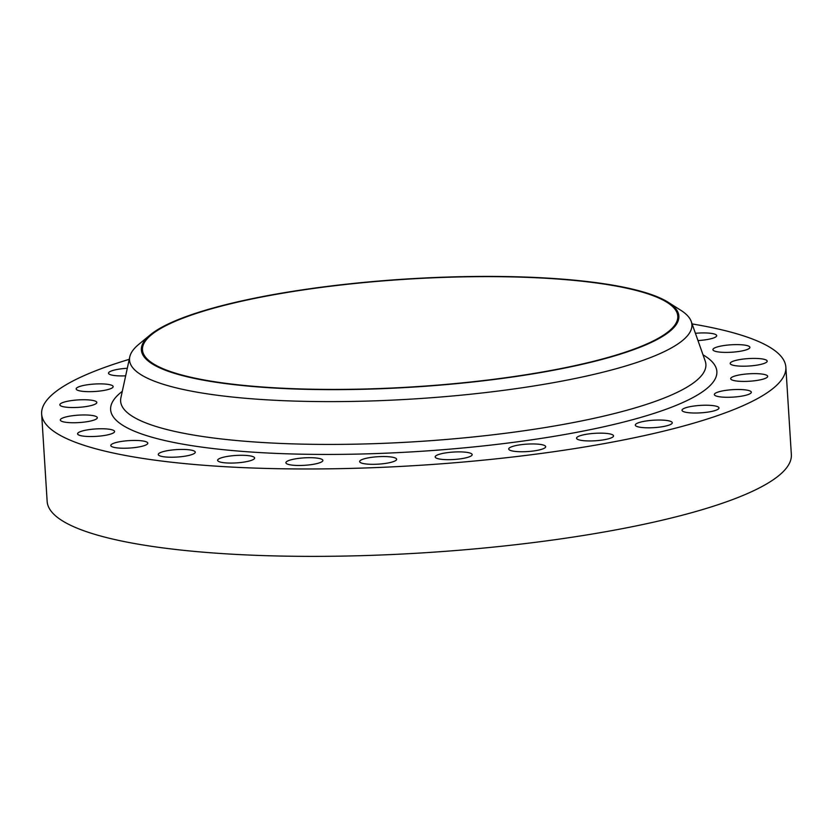 <?xml version="1.0" encoding="UTF-8"?>
<svg xmlns="http://www.w3.org/2000/svg" width="833" height="833" viewBox="0 0 833 833"><rect width="100%" height="100%" fill="white"/><g stroke="black" fill="none" stroke-linecap="round" stroke-linejoin="round"><path stroke-width="1.25" d="M393.863 461.451A18.534 3.728 -3.6 0 0 396.633 459.264A18.534 3.728 -3.6 0 0 383.086 456.536A18.534 3.728 -3.6 0 0 362.407 459.41A18.534 3.728 -3.6 0 0 359.637 461.597A18.534 3.728 -3.6 0 0 373.184 464.325A18.534 3.728 -3.6 0 0 393.863 461.451M469.396 456.786A18.534 3.728 -3.6 0 0 472.165 454.61A18.534 3.728 -3.6 0 0 458.619 451.882A18.534 3.728 -3.6 0 0 437.939 454.756A18.534 3.728 -3.6 0 0 435.17 456.942A18.534 3.728 -3.6 0 0 448.716 459.67A18.534 3.728 -3.6 0 0 469.396 456.786M542.929 448.862A18.534 3.728 -3.6 0 0 545.698 446.686A18.534 3.728 -3.6 0 0 532.152 443.947A18.534 3.728 -3.6 0 0 511.472 446.832A18.534 3.728 -3.6 0 0 508.703 449.008A18.534 3.728 -3.6 0 0 522.249 451.746A18.534 3.728 -3.6 0 0 542.929 448.862M610.766 438.064A18.534 3.728 -3.6 0 0 613.536 435.888A18.534 3.728 -3.6 0 0 599.989 433.15A18.534 3.728 -3.6 0 0 579.31 436.034A18.534 3.728 -3.6 0 0 576.54 438.21A18.534 3.728 -3.6 0 0 590.087 440.949A18.534 3.728 -3.6 0 0 610.766 438.064M669.513 424.934A18.534 3.728 -3.6 0 0 672.283 422.758A18.534 3.728 -3.6 0 0 658.747 420.03A18.534 3.728 -3.6 0 0 638.068 422.904A18.534 3.728 -3.6 0 0 635.298 425.08A18.534 3.728 -3.6 0 0 648.845 427.818A18.534 3.728 -3.6 0 0 669.513 424.934M716.234 410.138A18.534 3.728 -3.6 0 0 719.004 407.962A18.534 3.728 -3.6 0 0 705.457 405.223A18.534 3.728 -3.6 0 0 684.778 408.108A18.534 3.728 -3.6 0 0 682.008 410.284A18.534 3.728 -3.6 0 0 695.555 413.022A18.534 3.728 -3.6 0 0 716.234 410.138M748.565 394.405A18.534 3.728 -3.6 0 0 751.335 392.228A18.534 3.728 -3.6 0 0 737.788 389.49A18.534 3.728 -3.6 0 0 717.119 392.374A18.534 3.728 -3.6 0 0 714.35 394.55A18.534 3.728 -3.6 0 0 727.886 397.289A18.534 3.728 -3.6 0 0 748.565 394.405M764.902 378.536A18.534 3.728 -3.6 0 0 767.672 376.36A18.534 3.728 -3.6 0 0 754.125 373.621A18.534 3.728 -3.6 0 0 733.457 376.506A18.534 3.728 -3.6 0 0 730.676 378.682A18.534 3.728 -3.6 0 0 744.223 381.42A18.534 3.728 -3.6 0 0 764.902 378.536M764.413 363.323A18.534 3.728 -3.6 0 0 767.193 361.137A18.534 3.728 -3.6 0 0 753.646 358.409A18.534 3.728 -3.6 0 0 732.967 361.283A18.534 3.728 -3.6 0 0 730.197 363.469A18.534 3.728 -3.6 0 0 743.744 366.197A18.534 3.728 -3.6 0 0 764.413 363.323M747.139 349.527A18.534 3.728 -3.6 0 0 749.908 347.34A18.534 3.728 -3.6 0 0 736.362 344.612A18.534 3.728 -3.6 0 0 715.682 347.486A18.534 3.728 -3.6 0 0 712.913 349.673A18.534 3.728 -3.6 0 0 726.459 352.401A18.534 3.728 -3.6 0 0 747.139 349.527M697.981 340.562A18.534 3.728 -3.6 0 0 713.933 337.834A18.534 3.728 -3.6 0 0 716.703 335.657A18.534 3.728 -3.6 0 0 695.409 333.294M127.293 368.28A18.534 3.728 -3.6 0 0 111.268 371.018A18.534 3.728 -3.6 0 0 108.498 373.194A18.534 3.728 -3.6 0 0 125.658 375.839M110.383 388.782A18.534 3.728 -3.6 0 0 113.153 386.606A18.534 3.728 -3.6 0 0 99.606 383.867A18.534 3.728 -3.6 0 0 78.937 386.751A18.534 3.728 -3.6 0 0 76.167 388.928A18.534 3.728 -3.6 0 0 89.704 391.666A18.534 3.728 -3.6 0 0 110.383 388.782M94.046 404.651A18.534 3.728 -3.6 0 0 96.826 402.474A18.534 3.728 -3.6 0 0 83.279 399.736A18.534 3.728 -3.6 0 0 62.6 402.62A18.534 3.728 -3.6 0 0 59.83 404.796A18.534 3.728 -3.6 0 0 73.377 407.535A18.534 3.728 -3.6 0 0 94.046 404.651M94.535 419.874A18.534 3.728 -3.6 0 0 97.305 417.687A18.534 3.728 -3.6 0 0 83.758 414.959A18.534 3.728 -3.6 0 0 63.089 417.833A18.534 3.728 -3.6 0 0 60.309 420.019A18.534 3.728 -3.6 0 0 73.856 422.748A18.534 3.728 -3.6 0 0 94.535 419.874M111.82 433.67A18.534 3.728 -3.6 0 0 114.59 431.484A18.534 3.728 -3.6 0 0 101.043 428.756A18.534 3.728 -3.6 0 0 80.364 431.629A18.534 3.728 -3.6 0 0 77.594 433.816A18.534 3.728 -3.6 0 0 91.141 436.544A18.534 3.728 -3.6 0 0 111.82 433.67M145.025 445.353A18.534 3.728 -3.6 0 0 147.795 443.177A18.534 3.728 -3.6 0 0 134.248 440.438A18.534 3.728 -3.6 0 0 113.569 443.323A18.534 3.728 -3.6 0 0 110.799 445.499A18.534 3.728 -3.6 0 0 124.346 448.237A18.534 3.728 -3.6 0 0 145.025 445.353M192.496 454.349A18.534 3.728 -3.6 0 0 195.266 452.173A18.534 3.728 -3.6 0 0 181.719 449.435A18.534 3.728 -3.6 0 0 161.05 452.319A18.534 3.728 -3.6 0 0 158.27 454.495A18.534 3.728 -3.6 0 0 171.817 457.234A18.534 3.728 -3.6 0 0 192.496 454.349M320.111 462.607A18.534 3.728 -3.6 0 0 322.881 460.42A18.534 3.728 -3.6 0 0 309.345 457.692A18.534 3.728 -3.6 0 0 288.666 460.566A18.534 3.728 -3.6 0 0 285.896 462.752A18.534 3.728 -3.6 0 0 299.443 465.48A18.534 3.728 -3.6 0 0 320.111 462.607M251.847 460.191A18.534 3.728 -3.6 0 0 254.627 458.015A18.534 3.728 -3.6 0 0 241.081 455.287A18.534 3.728 -3.6 0 0 220.401 458.16A18.534 3.728 -3.6 0 0 217.632 460.347A18.534 3.728 -3.6 0 0 231.178 463.075A18.534 3.728 -3.6 0 0 251.847 460.191M182.573 318.31A268.184 53.926 176.4 0 1 481.776 276.639A268.184 53.926 176.4 0 1 677.781 316.186A268.184 53.926 176.4 0 1 637.682 347.736A268.184 53.926 176.4 0 1 338.479 389.407A268.184 53.926 176.4 0 1 142.474 349.86A268.184 53.926 176.4 0 1 182.573 318.31M638.609 347.798A269.267 54.145 176.4 0 1 303.899 389.271A269.267 54.145 176.4 0 1 150.273 334.856A269.267 54.145 176.4 0 1 181.646 318.248A269.267 54.145 176.4 0 1 446.457 277.087A269.267 54.145 176.4 0 1 668.17 302.275A269.267 54.145 176.4 0 1 638.609 347.798M668.17 302.275L680.707 310.209A281.741 56.654 176.4 0 1 691.244 321.496A281.741 56.654 176.4 0 1 649.782 357.836A281.741 56.654 176.4 0 1 327.754 401.621A281.741 56.654 176.4 0 1 129.792 356.816A281.741 56.654 176.4 0 1 138.83 344.3L150.273 334.856M692.098 323.922A372.84 74.97 176.4 0 1 785.852 367.166A372.84 74.97 176.4 0 1 730.104 411.033A372.84 74.97 176.4 0 1 314.145 468.958A372.84 74.97 176.4 0 1 41.65 413.991A372.84 74.97 176.4 0 1 97.399 370.123A372.84 74.97 176.4 0 1 129.24 359.335M785.852 367.166L791.35 454.558A372.84 74.97 176.4 0 1 735.601 498.426A372.84 74.97 176.4 0 1 319.643 556.361A372.84 74.97 176.4 0 1 47.148 501.383L41.65 413.991M129.792 356.816L120.889 397.799A293.216 58.956 -3.6 0 0 326.911 444.426A293.216 58.956 -3.6 0 0 662.058 398.861A293.216 58.956 -3.6 0 0 705.207 361.033L691.244 321.496M703.01 354.816A303.722 61.069 176.4 0 1 671.46 407.243A303.722 61.069 176.4 0 1 291.092 453.933A303.722 61.069 176.4 0 1 122.284 391.343"/></g></svg>
